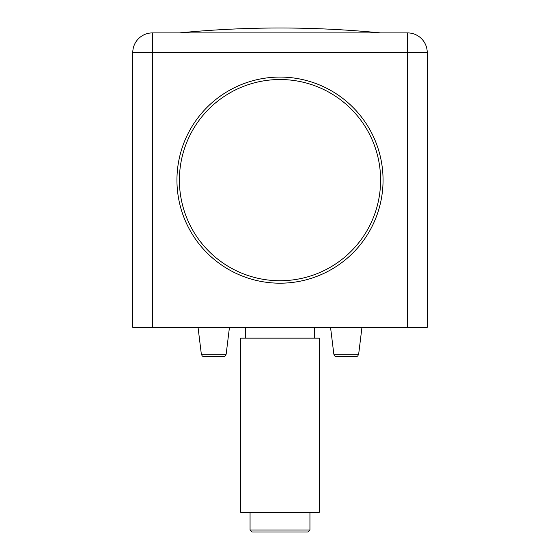 <?xml version="1.0" encoding="UTF-8"?>
<svg xmlns="http://www.w3.org/2000/svg" width="560" height="560" viewBox="0 0 560 560"><rect width="100%" height="100%" fill="white"/><g stroke="black" fill="none" stroke-linecap="round" stroke-linejoin="round"><path stroke-width="0.84" d="M380.604 180.131A100.604 100.604 0 0 1 280 280.735A100.604 100.604 0 0 1 179.396 180.131A100.604 100.604 0 0 1 280 79.527A100.604 100.604 0 0 1 380.604 180.131M179.396 32.907A1033.641 1033.641 0 0 1 280 28C313.614 28 347.151 29.638 380.604 32.907M314.349 338.156L314.356 327.355M319.263 338.156L240.737 338.156L240.737 512.372L319.263 512.372L319.263 338.156M309.939 512.372L309.939 530.04L307.972 532L252.028 532L250.061 530.04L309.939 530.04M407.596 327.355L407.596 52.535L152.404 52.535L152.404 32.907A19.628 19.628 0 0 0 132.776 52.535L132.776 327.355L427.224 327.355L427.224 52.535A19.628 19.628 0 0 0 407.596 32.907L152.404 32.907A19.628 19.628 0 0 0 132.776 52.535L152.404 52.535L152.404 327.355M280 77.077A103.054 103.054 0 0 1 369.25 231.658A103.054 103.054 0 0 1 190.75 231.658A103.054 103.054 0 0 1 280 77.077M330.547 327.355L333.844 354.214L358.659 354.214L357.7 356.048L355.733 356.804L346.248 356.804M355.733 356.804L336.77 356.804L334.803 356.048L333.844 354.214M198.044 327.355L201.341 354.214L226.156 354.214L225.197 356.048L223.23 356.804L204.267 356.804L213.752 356.804M223.23 356.804L204.267 356.804L202.3 356.048L201.341 354.214M314.349 327.635L245.644 327.355M427.224 52.535A19.628 19.628 0 0 0 407.596 32.907L407.596 52.535L427.224 52.535M245.651 327.635L245.651 338.156M250.061 512.372L250.061 530.04M358.659 354.214L361.956 327.355M226.156 354.214L229.453 327.355"/></g></svg>
